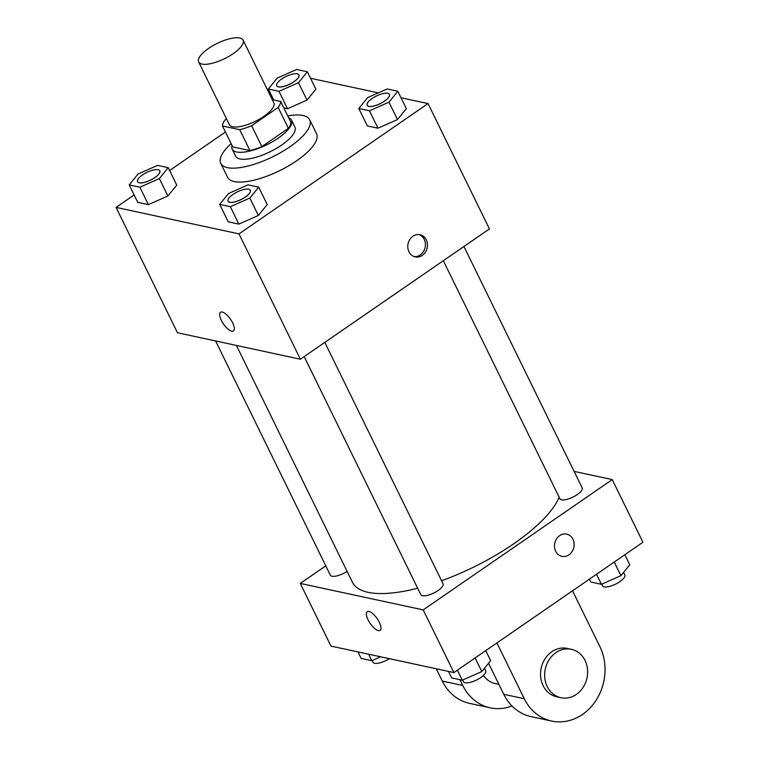 <?xml version="1.0" encoding="UTF-8"?>
<svg xmlns="http://www.w3.org/2000/svg" width="759" height="759" viewBox="0 0 759 759"><rect width="100%" height="100%" fill="white"/><g stroke="black" fill="none" stroke-linecap="round" stroke-linejoin="round"><path stroke-width="1.14" d="M233.165 53.69A24.762 8.491 153.9 0 1 198.64 61.934A24.762 8.491 153.9 0 1 217.14 43.424A24.762 8.491 153.9 0 1 243.117 40.151A24.762 8.491 153.9 0 1 233.165 53.69M243.117 40.151L273.819 102.816A24.762 8.491 153.9 0 1 263.866 116.364A24.762 8.491 153.9 0 1 229.341 124.609L198.64 61.934M261.864 146.61A31.963 10.958 153.9 0 1 249.958 150.576L232.709 146.867L222.472 125.975L239.721 129.685A31.963 10.958 153.9 0 0 251.627 125.719L261.864 146.61L288.392 128.328A31.963 10.958 153.9 0 0 290.915 122.341L280.678 101.45L272.253 99.638M226.552 118.916L224.996 119.988A31.963 10.958 153.9 0 0 222.472 125.975M251.627 125.719L278.155 107.436A31.963 10.958 153.9 0 0 280.678 101.45M249.958 150.576L239.721 129.685M288.392 128.328L278.155 107.436M232.017 145.453A33.016 11.319 -26.1 0 0 232.159 149.125A33.016 11.319 -26.1 0 0 236.609 151.98A33.016 11.319 -26.1 0 0 272.728 141.601A33.016 11.319 -26.1 0 0 291.465 120.074A33.016 11.319 -26.1 0 0 288.648 117.711M291.465 120.074L294.872 127.038A33.016 11.319 153.9 0 1 281.608 145.092A33.016 11.319 153.9 0 1 240.015 158.944A33.016 11.319 153.9 0 1 235.575 156.088L232.159 149.125M287.775 115.937A49.525 16.983 153.9 0 1 309.7 119.78A49.525 16.983 153.9 0 1 289.805 146.857A49.525 16.983 153.9 0 1 220.746 163.356A49.525 16.983 153.9 0 1 231.144 143.679M309.7 119.78L316.522 133.707A49.525 16.983 153.9 0 1 296.627 160.785A49.525 16.983 153.9 0 1 227.567 177.283L220.746 163.356M129.21 184.921L137.74 202.33L148.385 204.626L167.891 195.993L176.743 185.082L168.213 167.673L157.568 165.377L138.072 174.001L129.21 184.921L139.865 187.217L159.362 178.593L168.213 167.673M278.989 91.308L287.519 108.717L283.857 107.93L287.519 108.717L307.016 100.093L315.877 89.173L307.348 71.763L296.703 69.477L277.196 78.101L268.344 89.021L278.989 91.308L298.486 82.684L307.348 71.763M273.259 99.05L272.377 99.666M225.432 132.019L169.608 170.5M134.134 194.959L116.061 207.406L238.99 233.876L428.029 103.575L401.008 97.759M378.314 92.873L310.535 78.281M219.693 204.408L228.212 221.808L238.857 224.104L258.364 215.48L267.215 204.56L258.686 187.15L248.041 184.854L228.544 193.488L219.693 204.408L230.338 206.695L249.834 198.071L258.686 187.15M358.817 108.499L367.347 125.909L377.991 128.205L397.488 119.571L406.35 108.651L397.82 91.251L387.175 88.955L367.669 97.579L358.817 108.499L369.462 110.795L388.969 102.161L397.82 91.251M116.061 207.406L177.464 332.746L300.393 359.216L238.99 233.876M232.624 322.822A11.347 4.25 55.4 0 1 233.43 330.952A11.347 4.25 55.4 0 1 223.488 324.027A11.347 4.25 55.4 0 1 220.546 312.272A11.347 4.25 55.4 0 1 232.624 322.822M300.393 359.216L489.432 228.914L428.029 103.575M422.317 255.385A11.347 9.782 -77.8 0 1 415.239 256.903A11.347 9.782 -77.8 0 1 408.067 243.743A11.347 9.782 -77.8 0 1 420.021 234.711A11.347 9.782 -77.8 0 1 427.402 243.705A11.347 9.782 -77.8 0 1 422.317 255.385M418.968 234.55A11.347 9.782 -77.8 0 1 425.391 243.867A11.347 9.782 -77.8 0 1 420.249 254.939A11.347 9.782 -77.8 0 1 414.224 256.618M233.43 330.952A11.347 4.25 55.4 0 1 223.497 324.017A11.347 4.25 55.4 0 1 220.556 312.262M559.203 497.24A115.558 39.62 153.9 0 1 513.615 543.861A115.558 39.62 153.9 0 1 441.577 580.758M417.649 588.216A115.558 39.62 153.9 0 1 352.48 582.352L236.419 345.44M443.322 260.698L559.933 498.748A12.381 4.241 -26.1 0 0 572.922 497.107A12.381 4.241 -26.1 0 0 582.172 487.847L463.929 246.485M347.1 571.375A12.381 4.241 153.9 0 1 330.336 575.17L215.594 340.962M324.805 342.394L443.047 583.756A12.381 4.241 153.9 0 1 438.076 590.521A12.381 4.241 153.9 0 1 420.809 594.648L304.188 356.597M453.901 672.569L330.971 646.099L300.27 583.424L325.772 565.853L300.27 583.424L423.199 609.894L612.238 479.593L574.108 471.386L612.238 479.593L642.939 542.258L453.901 672.569L423.199 609.894L612.238 479.593M389.424 94.401A12.381 4.241 153.9 0 1 389.433 94.429A12.381 4.241 153.9 0 1 384.462 101.194A12.381 4.241 153.9 0 1 367.204 105.321A12.381 4.241 153.9 0 1 367.185 105.292M367.347 125.909L377.991 128.205L369.462 110.795M377.991 128.205L397.488 119.571L388.969 102.161M397.488 119.571L406.35 108.651M384.433 101.137A12.381 4.241 153.9 0 1 367.176 105.264A12.381 4.241 153.9 0 1 376.426 96.004A12.381 4.241 153.9 0 1 389.414 94.372A12.381 4.241 153.9 0 1 384.433 101.137M298.961 74.942L298.932 74.894A12.381 4.241 153.9 0 1 293.961 81.659A12.381 4.241 153.9 0 1 276.703 85.786A12.381 4.241 153.9 0 1 285.953 76.526A12.381 4.241 153.9 0 1 298.932 74.894A12.381 4.241 153.9 0 1 298.961 74.942A12.381 4.241 153.9 0 1 293.989 81.716A12.381 4.241 153.9 0 1 276.722 85.843A12.381 4.241 153.9 0 1 276.712 85.814M273.695 99.951L268.344 89.021M287.519 108.717L307.016 100.093L298.486 82.684M307.016 100.093L315.877 89.173M250.29 190.3A12.381 4.241 153.9 0 1 250.309 190.329A12.381 4.241 153.9 0 1 245.337 197.103A12.381 4.241 153.9 0 1 228.07 201.22A12.381 4.241 153.9 0 1 228.061 201.192M228.212 221.808L238.857 224.104L230.338 206.695M238.857 224.104L258.364 215.48L249.834 198.071M258.364 215.48L267.215 204.56M245.309 197.046A12.381 4.241 153.9 0 1 228.042 201.173A12.381 4.241 153.9 0 1 237.292 191.913A12.381 4.241 153.9 0 1 250.28 190.272A12.381 4.241 153.9 0 1 245.309 197.046M159.817 170.822A12.381 4.241 153.9 0 1 159.836 170.851A12.381 4.241 153.9 0 1 154.864 177.615A12.381 4.241 153.9 0 1 137.597 181.743A12.381 4.241 153.9 0 1 137.588 181.714M137.74 202.33L148.385 204.626L139.865 187.217M148.385 204.626L167.891 195.993L159.362 178.593M167.891 195.993L176.743 185.082M154.836 177.568A12.381 4.241 153.9 0 1 137.569 181.686A12.381 4.241 153.9 0 1 146.819 172.426A12.381 4.241 153.9 0 1 159.807 170.794A12.381 4.241 153.9 0 1 154.836 177.568M589.392 579.164L590.787 582.001L601.432 584.297L620.928 575.664L629.79 564.753L624.866 554.715M601.432 584.297L596.517 574.259M620.928 575.664L614.249 562.03M623.585 572.39L624.818 574.895A12.381 4.241 153.9 0 1 619.847 581.66A12.381 4.241 153.9 0 1 602.58 585.787L601.773 584.145M448.465 671.392L451.652 677.91L462.297 680.197L481.804 671.573L490.656 660.653L485.741 650.615M462.297 680.197L457.383 670.169M481.804 671.573L475.125 657.939M484.46 668.29L485.684 670.795A12.381 4.241 153.9 0 1 480.713 677.569A12.381 4.241 153.9 0 1 463.445 681.686L462.639 680.045M357.992 651.915L361.18 658.423L371.825 660.719L380.686 656.801M371.825 660.719L368.637 654.211M389.358 658.67A12.381 4.241 153.9 0 1 372.973 662.209L372.166 660.567M561.916 556.319A11.347 9.782 102.2 0 0 573.87 547.286A11.347 9.782 102.2 0 0 566.698 534.127A11.347 9.782 -77.8 0 1 573.87 547.286A11.347 9.782 -77.8 0 1 561.926 556.319A11.347 9.782 -77.8 0 1 555.645 551.195A11.347 9.782 -77.8 0 1 556.527 538.871A11.347 9.782 -77.8 0 1 566.698 534.127M367.233 611.688A11.347 4.25 -124.6 0 0 369.035 621.64A11.347 4.25 -124.6 0 0 378.371 630.606A11.347 4.25 55.4 0 1 369.026 621.64A11.347 4.25 55.4 0 1 367.233 611.688A11.347 4.25 55.4 0 1 377.176 618.623A11.347 4.25 55.4 0 1 380.117 630.378A11.347 4.25 55.4 0 1 378.361 630.606A11.347 4.25 -124.6 0 0 380.117 630.378M300.27 583.424L423.199 609.894M488.549 663.252L503.748 694.286A49.525 42.665 102.2 0 0 531.129 716.638L551.622 721.05A49.525 42.665 -77.8 0 1 524.232 698.697L496.908 642.92M498.891 684.362L495.371 683.612A24.762 21.328 -77.8 0 1 483.417 675.406M511.983 705.984A49.525 42.665 -77.8 0 1 490.153 707.815A49.525 42.665 -77.8 0 1 462.772 685.462L459.945 679.694M560.929 697.72L556.831 696.838A24.762 21.328 -77.8 0 1 541.186 668.148A24.762 21.328 -77.8 0 1 567.258 648.423L571.356 649.306A24.762 21.328 -77.8 0 1 587.466 668.935A24.762 21.328 -77.8 0 1 576.375 694.409A24.762 21.328 -77.8 0 1 560.929 697.72A24.762 21.328 -77.8 0 1 545.285 669.03A24.762 21.328 -77.8 0 1 571.356 649.306M572.523 590.796L599.847 646.573A49.525 42.665 -77.8 0 1 596.014 700.367A49.525 42.665 -77.8 0 1 551.622 721.05M490.153 707.815L469.669 703.403A49.525 42.665 -77.8 0 1 442.288 681.051L436.273 668.764M503.748 694.286L524.232 698.697M442.288 681.051L462.772 685.462"/></g></svg>
